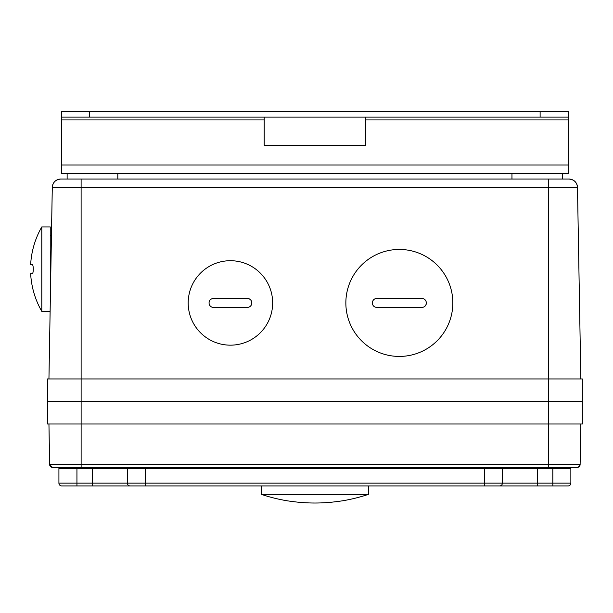 <?xml version="1.0" encoding="UTF-8"?>
<svg xmlns="http://www.w3.org/2000/svg" width="613" height="613" viewBox="0 0 613 613"><rect width="100%" height="100%" fill="white"/><g stroke="black" fill="none" stroke-linecap="round" stroke-linejoin="round"><path stroke-width="0.92" d="M562.642 173.433L562.642 179.057L117.811 179.057L117.811 173.433M60.733 179.057A8.444 8.444 -90 0 0 52.289 187.356L52.289 187.356C52.856 182.306 55.668 179.54 60.733 179.057L60.733 179.057A8.444 8.444 -90 0 0 52.289 187.356C52.856 182.306 55.668 179.54 60.733 179.057L569.04 179.057A8.444 8.444 0 0 1 577.484 187.356L580.833 378.957M50.235 302.937L50.235 226.925L41.791 226.925L41.791 311.381L50.12 311.381L48.94 378.957L52.289 187.356L81.115 187.356L81.115 179.057L117.811 179.057M548.735 179.057L548.65 378.957L47.423 378.957L47.423 401.477L47.423 378.957L47.423 401.477L548.643 401.477L81.123 401.477L81.115 187.356L577.484 187.356C576.917 182.306 574.105 179.54 569.04 179.057L569.04 179.057M582.35 401.477L582.35 378.957L582.35 401.477L582.35 378.957L548.643 378.957L548.643 423.997L582.35 423.997L582.35 401.477L548.643 401.477M67.131 179.057L67.131 173.433M511.962 179.057L511.962 173.433M61.499 117.121L61.499 111.489L568.274 111.489L568.274 117.121L61.499 117.121L61.499 173.433L568.274 173.433L568.274 119.933L365.563 119.933L365.563 117.121M365.563 119.933L365.563 145.273L264.211 145.273L264.211 117.121M568.274 117.121L568.274 119.933M264.211 145.273L365.563 145.273M568.036 485.94A2.812 2.812 0 0 0 570.856 483.121A2.812 2.812 0 0 1 568.036 485.94L61.729 485.94A2.812 2.812 0 0 1 58.917 483.121L58.917 468.485A1.126 1.126 0 0 0 57.791 467.359A1.126 1.126 0 0 1 58.917 468.485L76.939 468.485L76.939 467.359M571.983 467.359A1.126 1.126 0 0 0 570.856 468.485L570.856 483.121L484.377 483.121L484.377 485.94L499.587 485.94A2.812 2.812 0 0 0 502.399 483.121L502.399 468.485L76.939 468.485L76.939 483.121L58.917 483.121M47.423 423.997L47.423 401.477L47.423 423.997L548.643 423.997L548.627 467.359L577.308 467.359A2.812 2.812 0 0 0 580.12 464.593L580.833 423.997L580.12 464.593L579.293 466.531L577.308 467.359A2.812 2.812 90 0 0 580.105 464.823M569.96 467.359L81.123 467.359L81.123 464.593L49.653 464.593L48.94 423.997L49.653 464.593A2.812 2.812 -90 0 0 52.465 467.359L548.627 467.359M130.186 485.94A2.812 2.812 0 0 1 127.366 483.121L127.366 468.485A1.126 1.126 0 0 0 126.24 467.359A1.126 1.126 0 0 1 127.366 468.485M503.526 467.359A1.126 1.126 0 0 0 502.399 468.485L537.302 468.485L537.302 467.359M272.655 302.937A42.228 42.228 0 0 0 230.427 260.709A42.228 42.228 0 0 0 188.191 302.937A42.228 42.228 0 0 0 230.427 345.165A42.228 42.228 0 0 0 272.655 302.937M251.82 302.937C251.552 305.672 250.05 307.174 247.315 307.442L213.531 307.442C210.788 307.167 209.294 305.672 209.025 302.937C209.294 300.201 210.795 298.7 213.531 298.431L247.315 298.431C250.058 298.707 251.56 300.209 251.82 302.937M211.025 299.198A4.506 4.506 0 0 0 210.343 299.749M209.792 300.431A4.506 4.506 0 0 0 209.37 301.213M209.37 304.661A4.506 4.506 0 0 0 209.784 305.443M210.343 306.125A4.506 4.506 0 0 0 213.531 307.442M249.82 306.684A4.506 4.506 0 0 0 250.502 306.125M251.054 305.45A4.506 4.506 0 0 0 251.476 304.669M251.476 301.213A4.506 4.506 0 0 0 251.062 300.431M250.502 299.757A4.506 4.506 0 0 0 247.315 298.431M33.255 270.057L33.271 269.153C33.217 271.888 32.91 273.39 32.351 273.659L30.65 273.659A84.816 84.816 0 0 0 41.791 311.381M41.791 226.925A84.816 84.816 0 0 0 30.65 264.647L32.351 264.647C32.91 264.923 33.217 266.425 33.271 269.153L33.202 267.368M33.002 265.973L32.864 265.414M452.838 302.937A53.492 53.492 0 0 0 399.347 249.445A53.492 53.492 0 0 0 345.855 302.937A53.492 53.492 0 0 0 399.347 356.429A53.492 53.492 0 0 0 452.838 302.937M376.826 298.431L421.867 298.431C424.61 298.707 426.112 300.209 426.372 302.937C426.05 305.757 424.548 307.259 421.867 307.442L376.826 307.442C374.083 307.174 372.581 305.672 372.321 302.937C372.65 300.117 374.152 298.615 376.826 298.431A4.506 4.506 0 0 0 375.968 298.516M373.685 299.711A4.506 4.506 0 0 0 373.133 300.355M372.704 301.113A4.506 4.506 0 0 0 372.321 302.937M421.867 307.442A4.506 4.506 0 0 0 422.725 307.358M425.008 306.163A4.506 4.506 0 0 0 425.56 305.519M425.989 304.761A4.506 4.506 0 0 0 426.372 302.937M426.035 301.221A4.506 4.506 0 0 0 425.614 300.431M425.054 299.749A4.506 4.506 0 0 0 421.867 298.431M368.375 485.94L368.375 494.385A168.927 168.927 0 0 1 341.916 500.905L337.411 501.511A168.866 168.866 0 0 1 292.363 501.511L291.037 501.334M261.391 485.94L261.391 494.385L368.375 494.385M261.391 494.385A168.927 168.927 0 0 0 287.857 500.905L292.363 501.511M337.794 501.457L337.411 501.511M288.432 500.982L287.857 500.905M89.651 111.489L89.651 117.121M264.211 119.933L61.499 119.933M540.114 111.489L540.114 117.121M568.274 164.981L61.499 164.981M81.123 401.477L81.123 464.593L580.12 464.593L580.833 423.997M484.377 467.359L484.377 483.121L145.396 483.121L145.396 485.94L145.396 483.121L76.939 483.121L76.939 485.94M552.826 485.94L552.826 468.485L537.302 468.485L537.302 485.94M499.587 485.94A2.812 2.812 0 0 0 502.399 483.121M92.471 485.94L92.471 467.359M145.396 467.359L145.396 483.121M552.826 467.359L552.826 468.485L570.856 468.485M48.94 378.957L52.289 187.356L51.446 235.369L50.235 235.369M49.653 464.593L52.465 467.359"/></g></svg>
